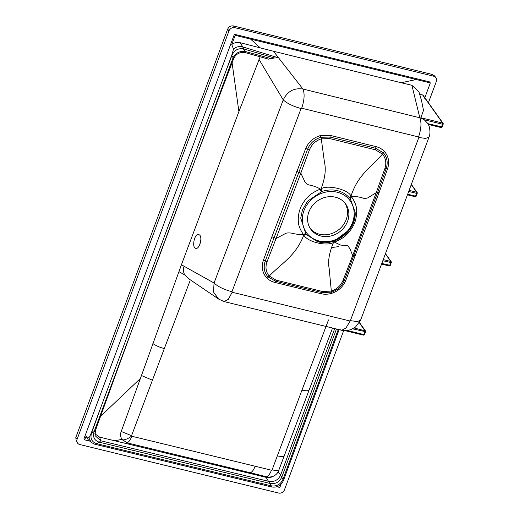 <?xml version="1.0" encoding="UTF-8"?>
<svg xmlns="http://www.w3.org/2000/svg" width="519" height="519" viewBox="0 0 519 519"><rect width="100%" height="100%" fill="white"/><g stroke="black" fill="none" stroke-linecap="round" stroke-linejoin="round"><path stroke-width="0.78" d="M231.785 55.183L231.883 55.52C234.114 50.291 237.962 48.072 243.424 48.851L242.788 46.911C239.369 46.009 236.275 46.762 233.492 49.169L231.785 55.183L101.049 406.747L91.078 433.527L88.885 437.926L91.292 442.486L88.321 439.878L86.063 436.252L88.885 437.926M224.24 75.489L231.883 55.52L233.647 58.705C235.892 53.794 239.856 51.79 245.532 52.691L244.786 51.478C239.376 50.972 235.47 53.094 233.063 57.836L94.023 431.918C92.654 437.141 94.426 440.573 99.337 442.214L96.761 443.687C91.844 442.032 90.072 438.581 91.448 433.333L91.078 433.527M244.786 51.478L243.424 48.851L274.421 57.972L268.492 59.14L245.558 52.704L246.194 51.764L244.786 51.478M273.571 476.105C271.346 477.486 268.848 477.895 266.078 477.331L271.171 485.81L96.761 443.687L94.659 444.18L91.292 442.486M95.237 430.952L95.139 435.675L100.699 440.767L99.635 437.134L94.847 433.767M245.558 52.704L268.492 59.14M271.495 58.699L246.194 51.764M340.678 329.727L341.723 330.279L345.933 328.073L350.39 320.638L357.215 321.579L360.556 320.294L429.005 137.146L425.664 138.43L418.833 137.496L418.554 136.938C421.259 128.835 421.681 122.452 419.819 117.774L302.953 89.041L278.619 57.875L242.788 46.911L240.122 42.694L273.468 51.251L278.632 57.888L274.421 57.972M338.284 329.442L282.933 479.452L281.772 477.195C279.319 482.209 275.394 484.292 270.01 483.436L99.337 442.214L100.699 440.767L268.887 481.392C274.22 482.157 278.132 480.088 280.617 475.17L278.229 471.719L332.543 328.04M233.492 49.169L231.772 44.498C234.4 42.597 237.183 42 240.122 42.694M86.063 436.252L84.707 439.865L89.67 441.066M260.317 47.91L250.567 39.1L416.257 79.524L401.2 82.735L273.468 51.251M250.567 39.1L235.198 35.324L231.772 44.498M424.652 98.227L430.316 82.943L416.264 79.524M401.2 82.735L411.898 85.285L418.924 91.779L421.454 100.375M419.313 94.101L423.043 95.185L443.096 123.353A0.941 0.837 -35.4 0 1 443.174 124.119L442.143 126.857M276.899 486.751L279.825 487.477L281.071 484.214M352.725 328.845L365.538 331.686L359.349 322.688M345.051 330.648L363.443 335.138L364.513 334.431L363.929 334.573L364.954 331.829L365.538 331.686M359.459 322.507L365.454 330.927L354.198 327.995M383.243 259.604L390.762 261.44L385.383 253.882M389.107 265.884A0.941 0.357 -76.3 0 0 389.198 265.949A0.941 0.357 -76.3 0 0 389.685 265.384L390.71 262.64A0.941 0.357 -76.3 0 0 390.762 261.44A0.941 0.837 -35.4 0 1 391.209 261.738L385.461 253.668M391.216 261.745A0.941 0.837 -35.4 0 1 391.294 262.497L390.269 265.241M409.128 190.35L416.666 192.192L411.269 184.615M440.981 127.499A0.941 0.357 -76.3 0 0 441.072 127.557A0.941 0.357 -76.3 0 0 441.559 126.993L442.59 124.255L424.283 119.785L420.838 117.729L423.51 110.385L421.532 100.628M420.838 117.729L442.642 123.055A0.941 0.837 -35.4 0 1 443.09 123.347A0.941 0.941 0 0 1 443.207 124.236L442.59 124.255A0.941 0.357 -76.3 0 0 442.642 123.055L422.596 94.886M424.283 119.785L427.967 123.678L442.175 126.973A0.941 0.941 0 0 1 441.072 127.557L428.467 124.482M428.194 124.054L427.967 123.678M428.188 124.054L428.467 124.443L428.188 124.054M428.194 124.06L429.219 126.519C430.251 130.97 430.18 134.512 429.005 137.146M266.078 477.331L99.635 437.134M254.44 474.398L253.421 473.497L266.643 476.818C268.057 477.441 270.367 477.201 273.578 476.098C275.537 475.17 277.094 473.711 278.229 471.719M260.175 56.818L238.896 111.624L232.084 62.78M115.114 440.722L121.913 439.34L127.012 442.843L253.421 473.497M100.563 416.316L140.402 378.448L121.219 431.471C120.161 434.137 120.389 436.758 121.913 439.34M140.402 378.448L181.423 264.768L238.896 111.624M418.554 136.938L301.695 108.205C304.394 100.102 304.815 93.712 302.953 89.041C293.936 87.737 287.37 91.357 283.251 99.901L258.923 59.276M423.303 119.149L419.819 117.774L411.898 85.285M199.627 235.029L198.725 234.484C194.573 233.005 191.453 247.777 195.773 248.329C199.322 249.645 202.767 237.715 199.627 235.029M301.695 108.205L301.078 108.536C293.086 106.33 287.143 103.456 283.251 99.901L214.042 283.011L213.53 292.009L218.531 299.015L188.429 278.56L184.725 274.908C183.317 272.28 183.09 269.393 184.037 266.228L181.423 264.768M184.037 266.234L214.036 283.017M184.725 274.908L178.958 271.664M350.383 320.638L418.833 137.496M214.042 283.011C217.889 286.592 223.858 289.505 231.941 291.743L232.194 292.249L228.302 299.372L224.091 301.578L218.531 299.015M224.091 301.578L341.723 330.279C343.331 330.999 346.387 330.785 350.896 329.643L355.541 327.022L360.556 320.294M328.501 319.925L301.961 390.126C305.289 390.898 307.611 390.982 308.935 390.372M301.961 390.126L272.112 469.838L271.456 470.208L131.832 436.245L131.554 435.668L164.328 348.567C159.846 347.425 156.031 345.758 152.878 343.559M164.328 348.567L189.72 281.616M335.449 197.207A21.526 19.021 -37.3 0 1 345.356 203.584A21.526 19.021 -37.3 0 1 339.75 231.753A21.526 19.021 -37.3 0 1 311.102 229.658A21.526 19.021 -37.3 0 1 312.023 206.192A21.526 19.021 -37.3 0 1 335.449 197.207M334.424 240.913L333.6 241.186L333.548 242.444L334.444 242.146L334.424 240.913L349.605 229.606L353.848 221.328L355.158 212.297L350.312 198.751L351.525 196.785C354.698 201.463 356.345 205.485 356.469 208.852C357.15 211.48 356.157 219.667 354.73 222.411C354.295 224.961 348.768 233.083 346.835 234.406C344.389 237.157 340.256 239.739 334.444 242.146L340.762 245.117L347.633 245.532L349.929 248.718L352.706 255.543L376.23 192.653L368.711 197.317C367.958 198.05 366.33 198.388 363.825 198.329C358.473 196.656 354.373 196.143 351.525 196.785L351 196.137L349.819 198.148C342.585 190.402 333.315 188.15 322.014 191.375L307.605 201.158L302.421 210.013L300.735 218.103L305.996 234.251L317.284 241.543L333.6 241.186M305.509 233.647L303.323 234.341C300.41 234.763 296.563 234.374 291.775 233.174C288.467 232.681 286.203 232.882 284.976 233.784L276.056 238.506L267.064 261.693C265.125 267.162 265.851 271.95 269.244 276.056L276.225 280.189L322.39 291.457L331.33 291.094L329.13 268.258C327.749 261.297 329.221 252.695 333.548 242.444C326.535 246.642 306.768 241.724 303.842 234.984L303.323 234.341C300.19 229.683 298.561 225.694 298.438 222.366C297.964 217.902 298.529 213.419 300.125 208.923C300.786 206.024 305.691 198.686 307.91 196.954C310.343 194.197 314.436 191.602 320.171 189.169L321.079 188.858C327.534 184.381 348.736 189.72 351 196.137C357.876 174.806 370.962 167.397 382.484 154.111L375.373 149.796L329.688 138.56L321.287 138.858C315.578 140.753 311.608 144.47 309.376 150.004L300.825 173.112L304.588 181.118C305.036 182.435 306.353 183.674 308.539 184.842C314.131 185.997 318.011 187.437 320.171 189.169L321.17 191.667M379.078 192.633L345.712 280.571C342.968 286.916 338.252 291.178 331.576 293.365C327.969 294.403 324.466 294.52 321.066 293.709L274.888 282.44C271.554 281.596 268.764 279.994 266.526 277.626C262.277 272.735 261.226 266.948 263.386 260.266L271.904 236.761L305.685 148.531C308.539 141.985 313.444 137.665 320.398 135.582L330.356 135.407L376.054 146.643C379.421 147.493 382.244 149.141 384.508 151.58C388.647 156.433 389.672 162.149 387.583 168.72L379.078 192.633L377.566 192.646L386.168 168.694C388.108 162.648 387.206 157.387 383.47 152.904L375.691 148.278L330 137.048L320.826 137.282C314.514 139.267 310.09 143.276 307.559 149.316L265.28 260.96C263.23 267.045 264.106 272.319 267.908 276.789L275.583 281.253L321.748 292.521L331.472 292.171C337.597 290.121 341.885 286.209 344.337 280.442L377.566 192.646L376.23 192.666L384.858 168.61C386.642 163.115 385.851 158.282 382.484 154.111L384.508 151.58M331.576 293.365L331.33 291.094C336.902 289.2 340.795 285.638 343.014 280.409L352.706 255.536L355.554 255.517M266.526 277.626L269.244 276.056C281.791 263.088 295.83 255.925 303.842 234.984L305.996 234.251M296.667 171.361L300.825 173.112L276.056 238.506L271.904 236.761M322.014 191.375L321.079 188.858C325.05 178.244 326.179 169.376 324.466 162.252L321.287 138.858L320.398 135.582M344.655 202.721A21.526 19.021 -37.3 0 1 338.401 229.982A21.526 19.021 -37.3 0 1 310.459 228.743M200.847 239.577L199.75 244.715M433.663 76.196L432.346 74.464L434.52 75.865L435.83 77.591A4.716 4.171 142.7 0 0 433.663 76.196L234.802 27.676A4.716 4.171 142.7 0 0 228.983 30.893L77.117 439.243A4.716 4.171 142.7 0 0 77.603 443.135A4.716 4.171 142.7 0 0 79.777 444.53L278.632 493.05A4.716 4.171 142.7 0 0 284.457 489.832L343.675 330.597M432.346 74.464L233.485 25.95L234.802 27.676M228.983 30.893L227.659 29.155C228.873 26.638 230.812 25.574 233.485 25.95M227.659 29.155L75.793 437.498L77.117 439.243M77.603 443.135L76.267 441.377L75.793 437.498M235.198 35.324L234.393 34.273L83.935 438.847L84.707 439.865M430.316 82.943L429.505 81.872L234.393 34.273M428.415 102.73L436.317 81.483A4.716 4.171 142.7 0 0 435.83 77.591M101.049 406.747L91.448 433.333L95.366 430.718C140.162 306.398 186.256 182.39 233.647 58.705M271.632 486.958C277.075 487.776 281.006 485.648 283.432 480.581L282.933 479.452C280.5 484.512 276.575 486.627 271.171 485.81L271.632 486.958L94.659 444.18M244.28 52.413L245.506 52.666M243.696 47.197L243.424 48.851M334.716 328.572L280.617 475.17L281.772 477.195L336.461 328.994M364.954 331.829L365.006 330.629M363.929 334.573L347.308 330.519M391.209 261.732A0.941 0.941 0 0 1 391.326 262.62L382.827 260.713M381.802 263.457L390.301 265.358A0.941 0.941 0 0 1 389.198 265.949L381.569 264.087M407.681 194.21L415.583 196.137L416.614 193.386L408.713 191.459M414.999 196.643A0.941 0.357 -76.3 0 0 415.09 196.701A0.941 0.357 -76.3 0 0 415.583 196.137L416.167 196M416.614 193.386L417.198 193.25A0.941 0.837 -35.4 0 0 416.666 192.192A0.941 0.357 -76.3 0 1 416.614 193.386M301.078 108.542L231.941 291.743M277.328 455.844A11.463 3.354 20.4 0 0 284.165 456.156M272.112 469.838C275.232 470.564 277.496 470.681 278.904 470.188M271.456 470.208C269.977 473.899 268.375 476.105 266.643 476.818M255.225 466.133C253.746 469.838 252.143 472.037 250.411 472.738M131.832 436.245C130.392 439.95 128.783 442.143 127.012 442.843M131.599 436.109C128.264 438.646 125.196 439.937 122.38 439.989M131.554 435.668L121.219 431.471M152.398 380.187L141.44 375.529M303.939 210.695A27.04 23.893 -37.3 0 1 348.23 198.466A27.04 23.893 -37.3 0 1 332.523 240.699A27.04 23.893 -37.3 0 1 303.939 210.695M350.306 198.745L349.819 198.148M349.825 320.95L232.194 292.249M376.054 146.643A2.361 0.902 -76 0 0 375.691 148.278A2.361 0.902 103.8 0 1 375.373 149.796M387.583 168.72A2.361 0.668 19 0 0 386.168 168.694A2.361 0.571 -160.3 0 1 384.858 168.61M345.712 280.571A2.361 0.616 22 0 0 344.337 280.442A2.361 0.714 -158.6 0 1 343.014 280.409M321.066 293.709A2.361 0.895 103.6 0 1 321.748 292.521A2.361 0.902 -76.3 0 0 322.39 291.457M274.888 282.44L276.225 280.189M263.386 260.266L267.064 261.693M305.685 148.531A2.361 0.616 -157.9 0 1 307.559 149.316A2.361 0.571 19.9 0 0 309.376 150.004M330.356 135.407A2.361 0.895 -76.4 0 0 330 137.048A2.361 0.895 103.8 0 1 329.688 138.56M94.828 444.258L91.299 442.493M95.139 435.675L95.366 430.718M339.121 329.649L283.432 480.581M365.571 331.803L364.552 334.547L363.443 335.138M365.447 330.921L365.577 331.777M407.447 194.839L415.09 196.701A0.941 0.941 0 0 0 416.199 196.117L417.231 193.366A0.941 0.941 0 0 0 417.114 192.491L411.353 184.394M428.623 124.521L429.148 126.286M355.165 212.511C356.378 230.715 334.56 247.427 317.284 241.543M317.602 241.633L317.148 241.504M338.907 246.583L331.33 247.621"/></g></svg>
